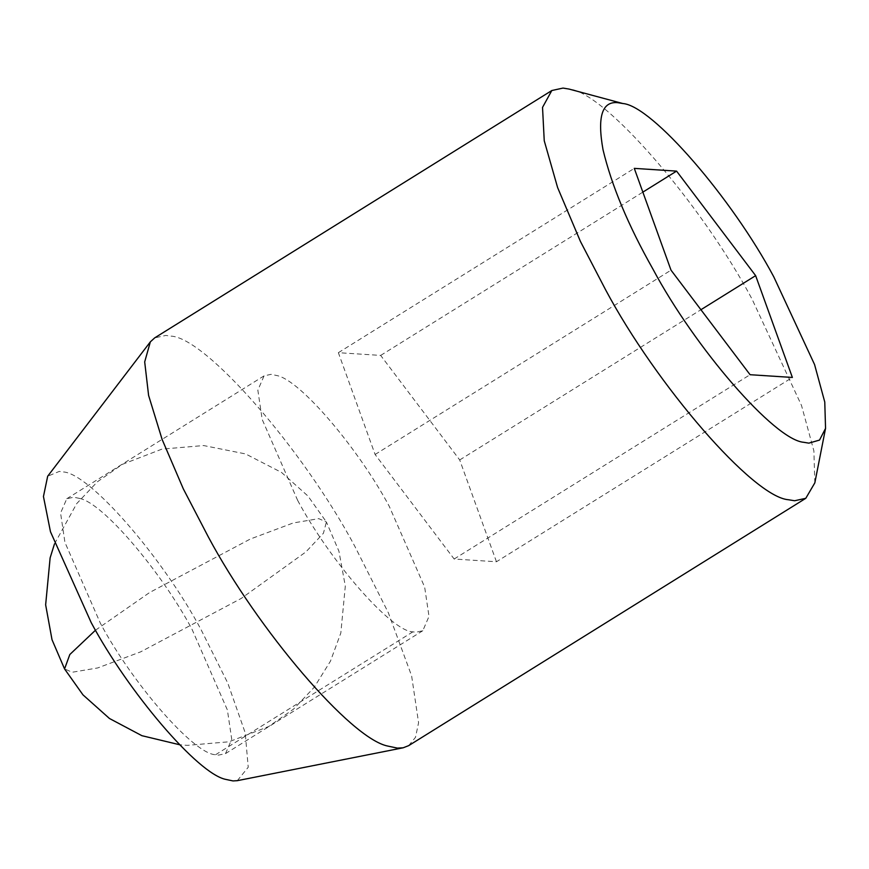 <?xml version="1.0" encoding="UTF-8"?>
<svg xmlns="http://www.w3.org/2000/svg" width="869" height="869" viewBox="0 0 869 869"><rect width="100%" height="100%" fill="white"/><g stroke="black" fill="none" stroke-linecap="round" stroke-linejoin="round"><path stroke-width="0.65" stroke-dasharray="4.34 3.26" d="M79.698 498.458L73.778 497.209L66.783 498.741L60.58 513.068L64.925 542.365L100.359 623.203C132.457 683.523 193.983 754.346 215.588 754.716L218.521 755.128L225.516 753.597L231.73 739.269L227.385 709.973L191.951 629.134C161.297 571.769 103.053 502.912 79.698 498.458M297.632 500.338C329.742 560.646 391.256 631.481 412.873 631.839L415.806 632.263L422.801 630.731L429.004 616.393L424.659 587.096L389.225 506.258C358.571 448.904 300.326 380.035 276.972 375.582L271.063 374.333L264.067 375.864L257.854 390.203L262.199 419.499L297.632 500.338M408.647 745.656L415.512 737.325L418.576 722.726L411.624 675.854L388.378 612.851L354.932 546.514C303.563 450.012 205.127 336.683 170.552 336.107L165.86 335.434L154.671 337.889M814.829 482.871L813.884 450.902L801.511 405.475L752.076 299.153C701.435 204.128 604.596 91.701 569.119 89.083M237.291 780.677L248.219 767.262L245.21 732.817L227.797 683.132L201.108 629.732C162.579 557.344 88.757 472.356 62.829 471.921L59.309 471.411L47.676 476.234M496.46 561.754L459.712 459.962L380.665 355.421L338.367 352.684L375.104 454.487L454.15 559.017L496.46 561.754L792.376 377.45M459.712 459.962L700.925 309.722M454.15 559.017L750.077 374.713M375.104 454.487L671.02 270.172M338.367 352.684L634.283 168.369M380.665 355.421L642.854 192.125M215.588 754.716L412.873 631.839M54.486 543.885L76.711 503.618L97.426 481.763L122.301 464.372L161.96 449.121L203.639 445.547L245.59 453.933L281.491 472.41L307.974 496.047L326.396 521.987L323.431 533.251L305.888 551.924L241.267 598.415L140.669 651.848L97.686 667.946L72.17 672.248L64.556 668.924M95.514 630.188L149.674 592.484L250.272 539.052L293.255 522.953L318.771 518.652L326.396 521.987L338.921 551.196L345.308 586.086L340.811 633.045L330.459 661.157L314.23 687.281L293.516 709.137L268.651 726.538L228.992 741.789L187.302 745.352L179.579 744.733M66.783 498.741L264.067 375.864M422.801 630.731L225.516 753.597"/><path stroke-width="1.3" d="M622.834 103.52L569.119 89.083L563.014 88.073L551.815 90.528L542.528 107.398L544.244 140.767L557.616 187.585L580.438 241.452L605.53 289.67C656.182 384.706 753.01 497.122 788.487 499.751L794.603 500.75L805.791 498.306L814.829 482.871L825.55 428.384L824.768 402.021L814.557 364.535L773.779 276.831C732.002 198.425 652.108 105.681 622.834 103.52L617.805 102.683C602.043 101.097 597.122 116.794 603.032 149.772C611.678 185.803 628.287 225.538 652.88 268.999C694.657 347.404 774.551 440.148 803.825 442.31L808.854 443.147L819.532 440.083L825.55 428.384M551.815 90.528L154.671 337.889L150.348 341.854L144.688 361.895L148.599 395.428L162.123 439.442L183.294 488.812L208.386 537.031C257.43 628.808 350.62 738.987 387.987 746.113L397.448 748.111L403.183 747.785L408.647 745.656L805.791 498.306M150.348 341.854L47.676 476.234L43.45 496.525L50.478 531.774L91.202 622.617C127.982 691.442 197.871 774.083 225.907 779.428L233.001 780.927L237.291 780.677L403.183 747.785M700.925 309.722L755.639 275.647L676.582 171.117L634.283 168.369L671.02 270.172L750.077 374.713L792.376 377.45L755.639 275.647M642.854 192.125L676.582 171.117M179.579 744.733L141.886 735.685L109.451 718.489L82.968 694.852L64.556 668.924L69.835 654.498L95.514 630.188M64.556 668.924L52.021 639.714L45.644 604.824L50.13 557.855L54.486 543.885"/></g></svg>
